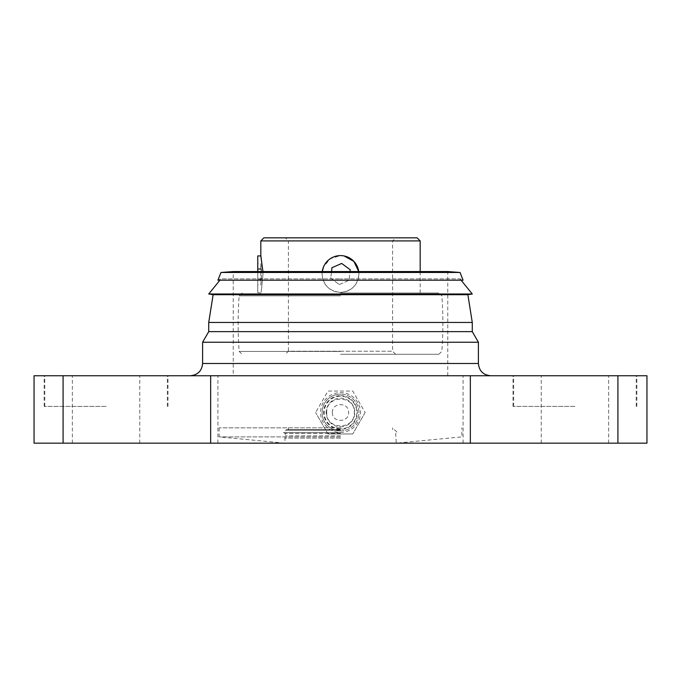<?xml version="1.0" encoding="UTF-8"?>
<svg xmlns="http://www.w3.org/2000/svg" width="681" height="681" viewBox="0 0 681 681"><rect width="100%" height="100%" fill="white"/><g stroke="black" fill="none" stroke-linecap="round" stroke-linejoin="round"><path stroke-width="0.51" stroke-dasharray="3.4 2.55" d="M340.5 427.838L219.146 427.838L340.5 427.838M340.5 429.677L286.565 429.677L340.5 429.677M340.5 436.887L219.146 436.887L340.5 436.887M340.5 443.161L217.92 443.161L340.5 443.161M340.5 438.121L284.726 438.121L340.5 438.121M340.5 435.84L285.339 435.84L340.5 435.84M340.5 433.354L285.339 433.354L340.5 433.354M340.5 432.639L283.5 432.639L340.5 432.639M340.5 430.179L286.565 430.179L340.5 430.179M574.934 406.387L513.031 406.387L574.934 406.387M574.934 375.742L513.031 375.742L574.934 375.742M106.066 406.387L44.163 406.387L106.066 406.387M106.066 375.742L44.163 375.742L106.066 375.742M340.5 375.742L190.339 375.742L340.5 375.742M447.757 375.742L447.757 271.549L233.242 271.549L233.242 375.742M460.015 272.477L220.984 272.477M461.088 280.189L460.015 278.861L340.5 278.861L460.015 278.861L463.08 280.189L217.92 280.189L220.984 278.861L340.5 278.861L220.984 278.861L219.912 280.189M472.273 293.996L208.726 293.996M467.873 294.694L213.127 294.694M472.273 322.445L208.726 322.445M472.273 331.638L208.726 331.638M478.402 342.254L202.597 342.254M574.934 443.161L541.225 443.161L574.934 443.161M106.066 443.161L72.356 443.161L106.066 443.161M646.95 375.742L34.05 375.742M646.95 443.161L34.05 443.161M262.977 274.307C260.627 250.582 260.627 250.582 262.977 274.307C260.627 298.031 260.627 298.031 262.977 274.307C260.627 298.031 260.627 298.031 262.977 274.307L262.926 271.549M257.758 255.92L257.758 271.549M340.5 293L438.794 293L340.5 293M322.113 274C323.186 285.16 329.315 291.289 340.5 292.387C351.677 291.298 357.806 285.169 358.887 274A18.387 18.387 0 0 0 358.725 271.549L358.887 274A18.387 18.387 0 0 1 340.5 292.387A18.387 18.387 0 0 1 322.275 271.549M344.109 255.971L340.5 255.613L330.268 258.72L323.518 266.943M417.112 237.839L263.887 237.839M340.5 354.29L438.794 354.29L340.5 354.29M340.5 237.839L285.339 237.839L288.404 240.904L340.5 240.904L260.823 240.904M331.519 271.549L330.787 278.274L339.342 284.556L349.064 280.274L350.017 271.549M339.342 284.556L349.064 280.274L350.213 269.727L341.658 263.445L331.936 267.727L330.787 278.274L339.342 284.556M257.758 274.307L257.758 292.694L257.758 274.307M257.758 280.027L257.758 263.7L257.758 284.913L257.758 280.027L261.325 280.027L260.823 284.913L257.758 284.913M261.385 279.193L260.823 263.7L260.823 284.913L261.385 279.193L257.758 279.193M261.325 268.586L257.758 268.586M257.758 269.421L261.385 269.421L260.823 263.7L257.758 263.7M261.385 269.421L261.325 280.027M327.995 433.967L315.609 412.516L327.995 433.967L352.767 433.967L327.995 433.967M365.152 412.516L352.767 433.967L365.152 412.516L352.767 391.064L327.995 391.064L315.609 412.516L327.995 391.064L352.767 391.064L365.152 412.516M340.5 430.903A18.387 18.387 0 0 0 358.887 412.516A18.387 18.387 0 0 0 340.5 394.129A18.387 18.387 0 0 1 358.887 412.516A18.387 18.387 0 0 1 340.5 430.903A18.387 18.387 0 0 1 322.113 412.516A18.387 18.387 0 0 1 340.5 394.129A18.387 18.387 0 0 0 322.113 412.516A18.387 18.387 0 0 0 340.5 430.903M340.5 395.661A16.855 16.855 0 0 1 357.355 412.516A16.855 16.855 0 0 1 340.5 429.37A16.855 16.855 0 0 1 323.645 412.516A16.855 16.855 0 0 1 340.5 395.661M340.5 432.435A19.919 19.919 0 0 0 360.419 412.516A19.919 19.919 0 0 0 340.5 392.596A19.919 19.919 0 0 0 320.581 412.516A19.919 19.919 0 0 0 340.5 432.435M340.5 426.851A14.335 14.335 0 0 0 354.835 412.516A14.335 14.335 0 0 0 340.5 398.181A14.335 14.335 0 0 0 326.165 412.516A14.335 14.335 0 0 0 340.5 426.851M332.396 412.516C331.894 402.062 349.098 402.045 348.604 412.516C349.106 422.969 331.902 422.986 332.396 412.516M478.402 363.484L202.597 363.484M63.086 443.161L63.086 375.742M210.659 443.161L210.659 375.742M470.341 443.161L470.341 375.742M617.914 443.161L617.914 375.742M420.177 240.904L288.404 240.904L288.404 351.226L340.5 351.226L288.404 351.226L285.339 354.29M340.5 295.843L239.15 295.843L340.5 295.843M340.5 351.447L239.15 351.447L340.5 351.447M340.5 351.226L392.596 351.226L340.5 351.226M340.5 428.843A16.327 16.327 0 0 1 324.173 412.516A16.327 16.327 0 0 1 340.5 396.189A16.327 16.327 0 0 1 356.827 412.516A16.327 16.327 0 0 1 340.5 428.843M288.404 429.677L288.404 427.838M394.435 429.677L397.5 432.639L395.661 433.354L396.274 443.161L461.854 436.887L461.854 427.838M219.146 427.838L219.146 436.887L284.726 443.161L285.339 433.354L283.5 432.639L286.565 429.677M392.596 429.677L392.596 427.838M636.224 406.387L636.224 375.742M513.031 406.387L513.031 375.742M167.356 406.387L167.356 375.742M44.163 406.387L44.163 375.742M217.92 443.161L217.92 375.742M541.225 443.161L541.225 375.742M72.356 443.161L72.356 375.742M139.775 443.161L139.775 375.742M608.644 443.161L608.644 375.742M463.08 443.161L463.08 375.742M167.969 406.387L167.969 375.742M44.776 406.387L44.776 375.742M636.837 406.387L636.837 375.742M513.644 406.387L513.644 375.742M260.823 293L257.758 292.694M420.177 293L420.177 271.549M438.794 354.29L441.85 351.447C443.203 332.915 443.203 314.375 441.85 295.843L438.794 293M395.661 354.29L392.596 351.226L392.596 240.904L395.661 237.839M242.206 293L239.15 295.843C237.797 314.375 237.797 332.915 239.15 351.447L242.206 354.29M326.71 412.516C325.773 430.281 355.227 430.281 354.29 412.516C355.227 394.75 325.773 394.75 326.71 412.516"/><path stroke-width="1.02" d="M220.984 272.477L233.242 271.549L447.757 271.549L460.015 272.477L463.08 280.189L217.92 280.189L220.984 272.477L460.015 272.477M472.273 293.996L467.873 294.694L213.127 294.694L208.726 293.996L472.273 293.996L461.088 280.189M472.273 322.445L472.273 331.638L208.726 331.638L208.726 322.445L472.273 322.445L467.873 294.694M478.402 342.254L478.402 363.484L202.597 363.484L202.597 342.254L478.402 342.254L472.273 331.638M210.659 443.161L646.95 443.161L646.95 375.742L34.05 375.742L34.05 443.161L210.659 443.161L210.659 375.742M257.758 271.549L257.758 255.92L260.823 255.92L262.926 271.549M323.518 266.943L322.283 271.523M344.109 255.971L353.907 261.41L358.725 271.549A18.387 18.387 0 0 0 322.275 271.549M340.5 237.839L417.112 237.839L420.177 240.904L260.823 240.904L263.887 237.839L395.661 237.839L285.339 237.839M350.017 271.549L350.213 269.727L341.658 263.445L331.936 267.727L331.519 271.549M470.341 443.161L470.341 375.742M63.086 443.161L63.086 375.742M617.914 443.161L617.914 375.742M202.597 363.484C201.874 370.932 197.788 375.018 190.339 375.742M478.402 363.484C479.126 370.932 483.212 375.018 490.66 375.742M208.726 331.638L202.597 342.254M213.127 294.694L208.726 322.445M219.912 280.189L208.726 293.996M260.823 255.92L260.823 240.904M420.177 271.549L420.177 240.904"/></g></svg>
